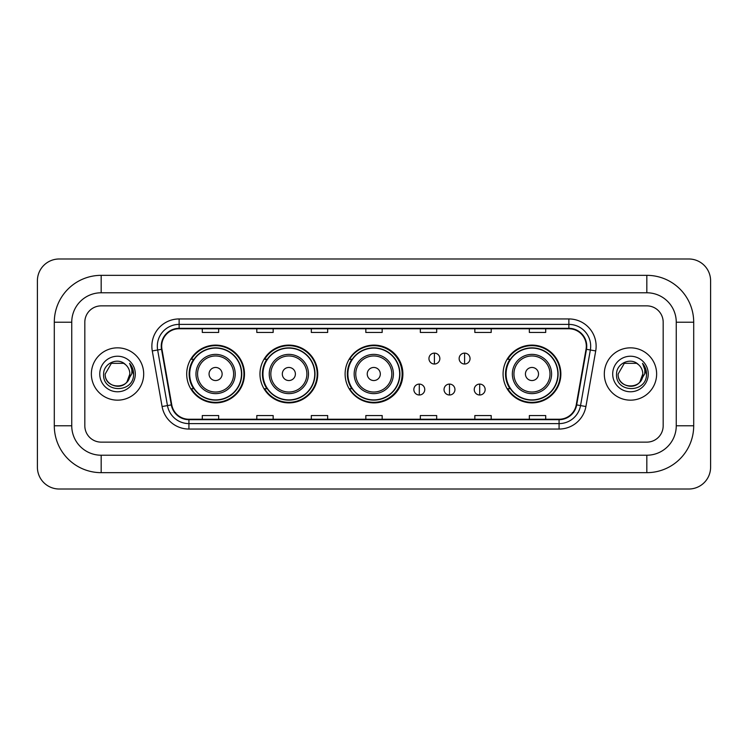 <?xml version="1.0" encoding="UTF-8"?>
<svg xmlns="http://www.w3.org/2000/svg" width="748" height="748" viewBox="0 0 748 748"><rect width="100%" height="100%" fill="white"/><g stroke="black" fill="none" stroke-linecap="round" stroke-linejoin="round"><path stroke-width="1.12" d="M503.077 374A28.892 28.892 0 0 0 531.968 402.892A28.892 28.892 0 0 0 560.86 374A28.892 28.892 0 0 0 531.968 345.109A28.892 28.892 0 0 0 503.077 374M345.109 374A28.892 28.892 0 0 0 374 402.892A28.892 28.892 0 0 0 402.892 374A28.892 28.892 0 0 0 374 345.109A28.892 28.892 0 0 0 345.109 374M259.967 374A28.892 28.892 0 0 0 288.859 402.892A28.892 28.892 0 0 0 317.741 374A28.892 28.892 0 0 0 288.859 345.109A28.892 28.892 0 0 0 259.967 374M186.701 374A28.892 28.892 0 0 0 215.592 402.892A28.892 28.892 0 0 0 244.484 374A28.892 28.892 0 0 0 215.592 345.109A28.892 28.892 0 0 0 186.701 374M193.629 388.717A26.442 26.442 0 0 1 193.629 359.283M266.896 388.717A26.442 26.442 0 0 1 266.896 359.283M351.822 388.717A26.442 26.442 0 0 1 351.822 359.283M510.005 388.717A26.442 26.442 0 0 1 510.005 359.283M91.368 374A26.161 26.161 0 0 0 117.53 400.161A26.161 26.161 0 0 0 143.691 374A26.161 26.161 0 0 0 117.53 347.839A26.161 26.161 0 0 0 91.368 374A26.161 26.161 0 0 0 117.53 400.161A26.161 26.161 0 0 0 143.691 374A26.161 26.161 0 0 0 117.53 347.839A26.161 26.161 0 0 0 91.368 374M604.309 374A26.161 26.161 0 0 0 630.471 400.161A26.161 26.161 0 0 0 656.632 374A26.161 26.161 0 0 0 630.471 347.839A26.161 26.161 0 0 0 604.309 374A26.161 26.161 0 0 0 630.471 400.161A26.161 26.161 0 0 0 656.632 374A26.161 26.161 0 0 0 630.471 347.839A26.161 26.161 0 0 0 604.309 374M161.68 346.202A17.447 17.447 0 0 1 179.127 328.755L568.873 328.755A17.447 17.447 0 0 1 586.049 349.232L576.25 404.827A17.447 17.447 0 0 1 559.074 419.245L188.926 419.245A17.447 17.447 0 0 1 171.75 404.827L161.951 349.232A17.447 17.447 0 0 1 161.68 346.202M161.25 346.202A17.877 17.877 0 0 0 161.521 349.307L171.32 404.902A17.877 17.877 0 0 0 188.926 419.684L559.074 419.684A17.877 17.877 0 0 0 576.68 404.902L586.479 349.307A17.877 17.877 0 0 0 568.873 328.316L179.127 328.316A17.877 17.877 0 0 0 161.25 346.202M152.283 350.934A27.255 27.255 0 0 1 179.127 318.947L568.873 318.947A27.255 27.255 0 0 1 595.717 350.934L585.908 406.529A27.255 27.255 0 0 1 559.074 429.053L188.926 429.053A27.255 27.255 0 0 1 162.092 406.529L152.283 350.934L157.65 349.989A21.804 21.804 0 0 1 179.127 324.398L568.873 324.398A21.804 21.804 0 0 1 590.35 349.989L580.542 405.584A21.804 21.804 0 0 1 559.074 423.602L188.926 423.602A21.804 21.804 0 0 1 167.459 405.584L157.65 349.989A21.804 21.804 0 0 1 157.323 346.202M663.177 322.22A16.353 16.353 0 0 0 646.824 305.867L101.176 305.867A16.353 16.353 0 0 0 84.823 322.22L84.823 425.78A16.353 16.353 0 0 0 101.176 442.133L646.824 442.133A16.353 16.353 0 0 0 663.177 425.78L663.177 322.22A16.353 16.353 0 0 0 646.824 305.867L101.176 305.867A16.353 16.353 0 0 0 84.823 322.22L84.823 425.78A16.353 16.353 0 0 0 101.176 442.133L646.824 442.133A16.353 16.353 0 0 0 663.177 425.78L663.177 322.22M576.68 404.902L580.542 405.584L590.35 349.989L595.717 350.934M365.828 328.755L365.828 332.449L382.172 332.449L382.172 328.755M311.318 328.755L311.318 332.449L327.671 332.449L327.671 328.755M256.807 328.755L256.807 332.449L273.16 332.449L273.16 328.755M202.297 328.755L202.297 332.449L218.65 332.449L218.65 328.755M420.329 328.755L420.329 332.449L436.682 332.449L436.682 328.755M474.84 328.755L474.84 332.449L491.193 332.449L491.193 328.755M529.35 328.755L529.35 332.449L545.703 332.449L545.703 328.755M382.172 419.245L382.172 415.551L365.828 415.551L365.828 419.245M327.671 419.245L327.671 415.551L311.318 415.551L311.318 419.245M273.16 419.245L273.16 415.551L256.807 415.551L256.807 419.245M218.65 419.245L218.65 415.551L202.297 415.551L202.297 419.245M436.682 419.245L436.682 415.551L420.329 415.551L420.329 419.245M491.193 419.245L491.193 415.551L474.84 415.551L474.84 419.245M545.703 419.245L545.703 415.551L529.35 415.551L529.35 419.245M101.176 275.339L101.176 292.777L646.824 292.777L646.824 275.339A46.881 46.881 0 0 1 693.705 322.22A46.881 46.881 0 0 0 646.824 275.339L101.176 275.339A46.881 46.881 0 0 0 54.295 322.22L54.295 425.78A46.881 46.881 0 0 0 101.176 472.661L646.824 472.661A46.881 46.881 0 0 0 693.705 425.78L693.705 322.22L676.257 322.22A29.434 29.434 0 0 0 646.824 292.777L101.176 292.777A29.434 29.434 0 0 0 71.743 322.22L71.743 425.78A29.434 29.434 0 0 0 101.176 455.223L646.824 455.223A29.434 29.434 0 0 0 676.257 425.78L676.257 322.22L676.257 425.78L693.705 425.78M710.6 280.79A21.804 21.804 0 0 0 688.796 258.986L59.204 258.986A21.804 21.804 0 0 0 37.4 280.79L37.4 467.21A21.804 21.804 0 0 0 59.204 489.014L688.796 489.014A21.804 21.804 0 0 0 710.6 467.21L710.6 280.79M125.599 364.697A12.323 12.323 0 0 1 129.853 374C130.601 389.895 104.458 389.895 105.206 374L111.368 363.332L123.691 363.332L125.599 364.697C118.044 356.768 103.486 363.294 103.617 374C102.233 393.018 133.069 393.513 133.574 374.926L133.593 374C133.546 369.961 132.209 366.408 129.563 363.35C131.573 366.651 132.284 370.204 131.685 374L126.973 381.91A12.323 12.323 0 0 0 129.853 374L126.936 381.957M126.973 381.91C120.428 390.755 104.57 385.098 105.206 374M99.755 374A17.774 17.774 0 0 0 117.53 391.774A17.774 17.774 0 0 0 135.304 374A17.774 17.774 0 0 0 117.53 356.226A17.774 17.774 0 0 0 99.755 374M129.684 363.491L133.593 374.468M222.137 374A6.545 6.545 0 0 0 215.592 367.455A6.545 6.545 0 0 0 209.057 374A6.545 6.545 0 0 0 215.592 380.545A6.545 6.545 0 0 0 222.137 374M235.218 374A19.626 19.626 0 0 0 215.592 354.374A19.626 19.626 0 0 0 195.967 374A19.626 19.626 0 0 0 215.592 393.626A19.626 19.626 0 0 0 235.218 374A19.626 19.626 0 0 1 215.592 393.626A19.626 19.626 0 0 1 195.967 374M241.482 374A25.89 25.89 0 0 0 215.592 348.11A25.89 25.89 0 0 0 189.702 374A25.89 25.89 0 0 0 215.592 399.89A25.89 25.89 0 0 0 241.482 374M243.941 374A28.349 28.349 0 0 1 191.366 388.717L193.994 388.717A26.133 26.133 0 0 0 232.89 393.598A26.133 26.133 0 0 0 232.89 354.402A26.133 26.133 0 0 0 193.994 359.283L191.366 359.283A28.349 28.349 0 0 1 243.941 374M295.395 374A6.545 6.545 0 0 0 288.859 367.455A6.545 6.545 0 0 0 282.314 374A6.545 6.545 0 0 0 288.859 380.545A6.545 6.545 0 0 0 295.395 374M308.475 374A19.626 19.626 0 0 0 288.859 354.374A19.626 19.626 0 0 0 269.233 374A19.626 19.626 0 0 0 288.859 393.626A19.626 19.626 0 0 0 308.475 374A19.626 19.626 0 0 1 288.859 393.626A19.626 19.626 0 0 1 269.233 374M314.749 374A25.89 25.89 0 0 0 288.859 348.11A25.89 25.89 0 0 0 262.959 374A25.89 25.89 0 0 0 288.859 399.89A25.89 25.89 0 0 0 314.749 374M317.199 374A28.349 28.349 0 0 1 264.633 388.717L267.26 388.717A26.133 26.133 0 0 0 306.147 393.598A26.133 26.133 0 0 0 306.147 354.402A26.133 26.133 0 0 0 267.26 359.283L264.633 359.283A28.349 28.349 0 0 1 317.199 374M380.321 374A6.545 6.545 0 0 0 373.785 367.455A6.545 6.545 0 0 0 367.24 374A6.545 6.545 0 0 0 373.785 380.545A6.545 6.545 0 0 0 380.321 374M393.401 374A19.626 19.626 0 0 0 373.785 354.374A19.626 19.626 0 0 0 354.159 374A19.626 19.626 0 0 0 373.785 393.626A19.626 19.626 0 0 0 393.401 374A19.626 19.626 0 0 1 373.785 393.626A19.626 19.626 0 0 1 354.159 374M399.675 374A25.89 25.89 0 0 0 373.785 348.11A25.89 25.89 0 0 0 347.885 374A25.89 25.89 0 0 0 373.785 399.89A25.89 25.89 0 0 0 399.675 374M402.125 374A28.349 28.349 0 0 1 349.559 388.717L352.186 388.717A26.133 26.133 0 0 0 391.073 393.598A26.133 26.133 0 0 0 391.073 354.402A26.133 26.133 0 0 0 352.186 359.283L349.559 359.283A28.349 28.349 0 0 1 402.125 374M538.513 374A6.545 6.545 0 0 0 531.968 367.455A6.545 6.545 0 0 0 525.433 374A6.545 6.545 0 0 0 531.968 380.545A6.545 6.545 0 0 0 538.513 374M551.594 374A19.626 19.626 0 0 0 531.968 354.374A19.626 19.626 0 0 0 512.343 374A19.626 19.626 0 0 0 531.968 393.626A19.626 19.626 0 0 0 551.594 374A19.626 19.626 0 0 1 531.968 393.626A19.626 19.626 0 0 1 512.343 374M557.858 374A25.89 25.89 0 0 0 531.968 348.11A25.89 25.89 0 0 0 506.078 374A25.89 25.89 0 0 0 531.968 399.89A25.89 25.89 0 0 0 557.858 374M560.317 374A28.349 28.349 0 0 1 507.742 388.717L510.37 388.717A26.133 26.133 0 0 0 549.266 393.598A26.133 26.133 0 0 0 549.266 354.402A26.133 26.133 0 0 0 510.37 359.283L507.742 359.283A28.349 28.349 0 0 1 560.317 374M434.401 353.121A5.451 5.451 0 0 0 428.95 358.573A5.451 5.451 0 0 0 434.401 364.024A5.451 5.451 0 0 0 439.852 358.573A5.451 5.451 0 0 0 434.401 353.121L434.401 364.024A5.451 5.451 0 0 0 439.852 358.573A5.451 5.451 0 0 0 434.401 353.121M464.592 353.121A5.451 5.451 0 0 0 459.141 358.573A5.451 5.451 0 0 0 464.592 364.024A5.451 5.451 0 0 0 470.043 358.573A5.451 5.451 0 0 0 464.592 353.121L464.592 364.024A5.451 5.451 0 0 0 470.043 358.573A5.451 5.451 0 0 0 464.592 353.121M419.301 384.089A5.451 5.451 0 0 0 413.85 389.54A5.451 5.451 0 0 0 419.301 394.991A5.451 5.451 0 0 0 424.752 389.54A5.451 5.451 0 0 0 419.301 384.089L419.301 394.991A5.451 5.451 0 0 0 424.752 389.54A5.451 5.451 0 0 0 419.301 384.089M449.492 384.089A5.451 5.451 0 0 0 444.041 389.54A5.451 5.451 0 0 0 449.492 394.991A5.451 5.451 0 0 0 454.943 389.54A5.451 5.451 0 0 0 449.492 384.089L449.492 394.991A5.451 5.451 0 0 0 454.943 389.54A5.451 5.451 0 0 0 449.492 384.089M479.692 384.089A5.451 5.451 0 0 0 474.241 389.54A5.451 5.451 0 0 0 479.692 394.991A5.451 5.451 0 0 0 485.143 389.54A5.451 5.451 0 0 0 479.692 384.089L479.692 394.991A5.451 5.451 0 0 0 485.143 389.54A5.451 5.451 0 0 0 479.692 384.089M638.54 364.697A12.323 12.323 0 0 1 642.794 374C643.542 389.895 617.399 389.895 618.147 374L624.309 363.332L636.632 363.332L638.54 364.697C630.975 356.768 616.427 363.294 616.558 374C615.174 393.018 646.01 393.513 646.506 374.926L646.534 374C646.487 369.961 645.15 366.408 642.504 363.35C644.514 366.651 645.225 370.204 644.626 374L639.914 381.91A12.323 12.323 0 0 0 642.794 374L639.877 381.957M639.914 381.91C633.369 390.755 617.511 385.098 618.147 374M612.696 374A17.774 17.774 0 0 0 630.471 391.774A17.774 17.774 0 0 0 648.245 374A17.774 17.774 0 0 0 630.471 356.226A17.774 17.774 0 0 0 612.696 374M642.625 363.491L646.534 374.468M568.873 318.947L568.873 328.316M157.65 349.989L161.521 349.307M188.926 429.053L188.926 419.684M559.074 419.684L559.074 429.053M162.092 406.529L171.32 404.902M586.479 349.307L590.35 349.989M179.127 318.947L179.127 328.316M580.542 405.584L585.908 406.529M646.824 472.661L646.824 455.223L101.176 455.223L101.176 472.661M54.295 425.78L71.743 425.78L71.743 322.22L54.295 322.22M233.619 374A18.027 18.027 0 0 0 215.592 355.973A18.027 18.027 0 0 0 197.566 374A18.027 18.027 0 0 0 215.592 392.027A18.027 18.027 0 0 0 233.619 374M306.886 374A18.027 18.027 0 0 0 288.859 355.973A18.027 18.027 0 0 0 270.832 374A18.027 18.027 0 0 0 288.859 392.027A18.027 18.027 0 0 0 306.886 374M391.812 374A18.027 18.027 0 0 0 373.785 355.973A18.027 18.027 0 0 0 355.758 374A18.027 18.027 0 0 0 373.785 392.027A18.027 18.027 0 0 0 391.812 374M549.995 374A18.027 18.027 0 0 0 531.968 355.973A18.027 18.027 0 0 0 513.941 374A18.027 18.027 0 0 0 531.968 392.027A18.027 18.027 0 0 0 549.995 374"/></g></svg>
